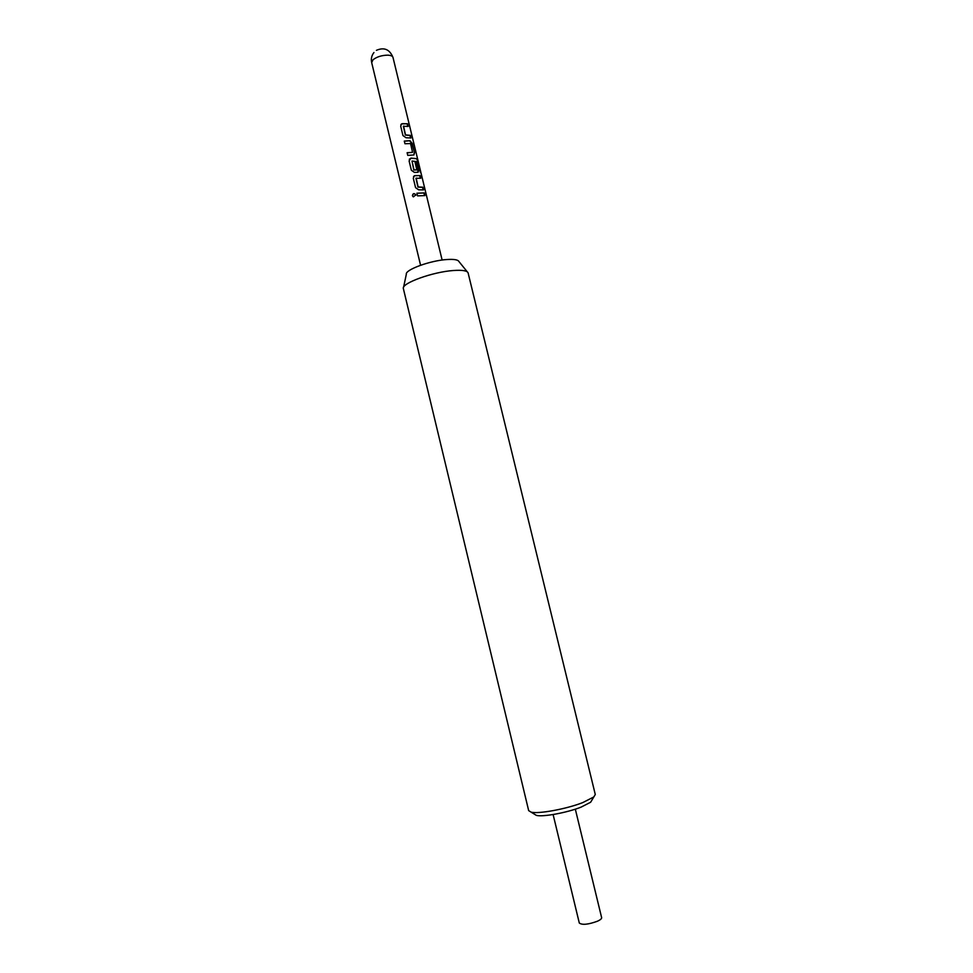 <?xml version="1.0" encoding="UTF-8"?>
<svg xmlns="http://www.w3.org/2000/svg" width="973" height="973" viewBox="0 0 973 973"><rect width="100%" height="100%" fill="white"/><g stroke="black" fill="none" stroke-linecap="round" stroke-linejoin="round"><path stroke-width="1.46" d="M412.43 195.719C413.002 193.25 414.109 192.946 415.763 194.831L413.452 196.874L412.564 195.816C413.087 193.359 414.157 193.068 415.763 194.953L415.812 195.281M403.552 126.101L405.51 134.894L410.326 135.344L410.959 137.996L406.033 137.74L402.968 135.575L400.706 126.259L401.484 123.899L407.517 123.766L408.161 126.417L403.381 126.271L405.352 135.065L409.974 135.502L410.545 137.898M400.852 124.702L402.421 123.644L407.517 123.766M407.152 152.858L412.552 152.323L410.557 143.554L404.95 143.749L404.294 141.073L410.01 140.72L412.297 143.481L414.547 152.773L413.878 154.95L407.76 155.388L407.115 152.725L412.552 152.323M404.33 141.219L410.01 140.72M412.017 161.019L413.817 170.007L416.821 169.934L415.07 162.187L416.894 162.442L418.743 170.068L418.062 172.27L414.425 172.416L411.36 170.263L409.098 160.91L410.959 158.088L416.967 158.684L420.968 172.939L417.66 161.761L412.017 161.019L413.975 169.849L416.821 169.934M409.28 159.256L410.801 158.258L416.967 158.684M415.118 162.382L416.541 162.6L418.159 172.245M416.152 178.083L418.122 186.938L422.902 187.217L423.547 189.893L418.645 189.808L415.568 187.655L413.306 178.29L414.303 175.76L420.081 175.578L420.725 178.241L415.97 178.254L417.952 187.096L422.55 187.375L423.133 189.82M413.513 176.575L415.009 175.602L420.081 175.578M416.943 193.323L424.277 192.922L424.933 195.585L417.563 195.877L416.918 193.189L424.277 192.922M582.815 802.567L593.81 796.96L595.281 794.503L468.074 272.793C467.016 270.664 462.163 269.898 453.515 270.506C432.924 271.844 401.508 283.204 403.333 288.458L528.667 810.618L531.1 812.139C538.385 814.17 566.456 809.025 582.815 802.567M534.201 814.048L536.342 815.374C542.727 817.174 566.943 812.747 581.1 807.128L590.635 802.239L591.937 800.086M553.114 814.535L579.3 923.036C582.195 925.177 588.288 924.557 597.568 921.176C600.426 919.838 601.776 918.658 601.63 917.636L575.323 809.159M403.576 287.29L406.325 274.277C404.926 269.789 430.297 260.496 446.996 259.523C454.038 259.073 458.015 259.742 458.928 261.542L467.32 271.868M423.924 193.068L424.52 195.512M413.039 196.655L412.564 195.816M419.716 175.736L420.312 178.156M416.566 158.818L418.268 161.786M417.843 161.907L420.372 172.379M409.718 140.903L411.944 143.639L414.547 152.773M414.194 152.931L413.987 154.914M407.164 123.924L407.736 126.308M420.579 265.252L371.674 62.576L373.024 59.754C376.843 56.811 381.744 55.279 387.741 55.157C390.818 55.303 392.569 56.057 392.995 57.419C389.674 49.343 384.153 46.984 376.405 50.341M442.131 260.034L392.995 57.419M373.96 52.506C371.625 55.461 370.859 58.818 371.674 62.576M590.635 802.239L593.81 796.96M536.342 815.374L531.1 812.139"/></g></svg>
